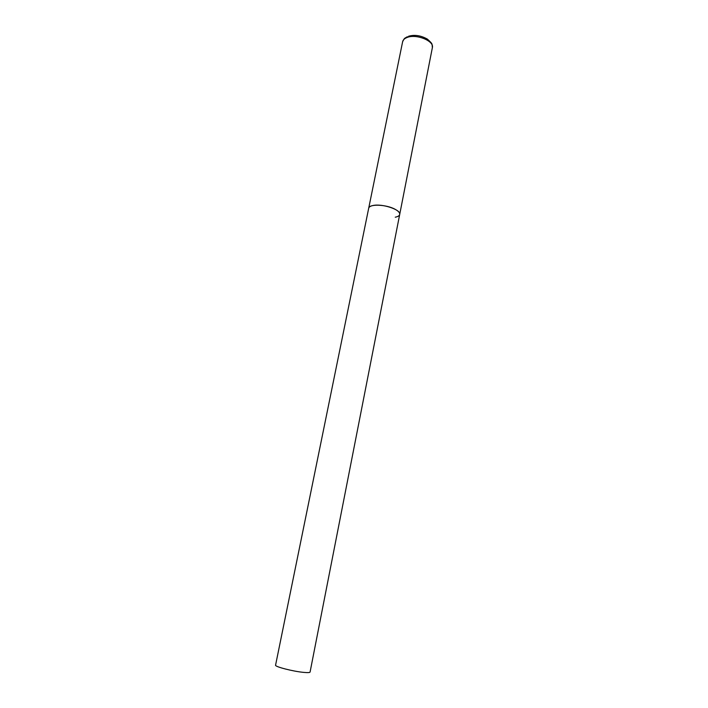 <?xml version="1.0" encoding="UTF-8"?>
<svg xmlns="http://www.w3.org/2000/svg" width="708" height="708" viewBox="0 0 708 708"><rect width="100%" height="100%" fill="white"/><g stroke="black" fill="none" stroke-linecap="round" stroke-linejoin="round"><path stroke-width="1.06" d="M399.701 214.436L310.077 672.051C309.865 672.644 307.759 672.75 303.759 672.388C293.139 671.45 274.527 666.653 275.571 665.157L402.631 41.71C403.029 39.913 404.472 38.524 406.967 37.542C416.1 33.568 434.429 40.94 432.367 47.657L399.701 214.436C399.931 212.798 398.4 211.081 395.099 209.276C386.373 204.382 368.948 203.754 368.691 208.241C368.983 206.984 370.381 206.081 372.877 205.541C382.028 203.302 401.392 209.78 399.701 214.436C399.392 215.754 397.905 216.683 395.25 217.197M402.631 41.71C404.799 37.515 404.056 38.816 407.304 36.745M408.489 36.267C414.516 34.506 420.809 35.444 427.375 39.099C433.048 44.33 431.88 43.383 432.367 47.657"/></g></svg>
